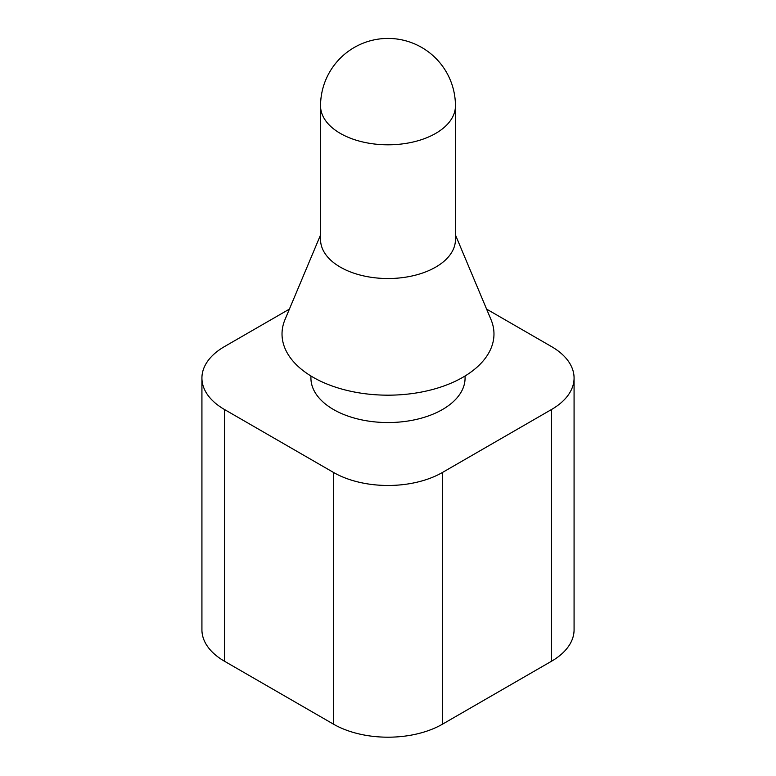 <?xml version="1.0" encoding="UTF-8"?>
<svg xmlns="http://www.w3.org/2000/svg" width="776" height="776" viewBox="0 0 776 776"><rect width="100%" height="100%" fill="white"/><g stroke="black" fill="none" stroke-linecap="round" stroke-linejoin="round"><path stroke-width="1.16" d="M465.076 375.991L465.076 378.048A77.076 44.494 180 0 1 417.498 419.156A77.076 44.494 180 0 1 333.496 409.515A77.076 44.494 180 0 1 310.924 378.048L310.924 375.991M455.444 105.866L455.444 239.6A67.444 38.936 180 0 1 413.812 275.567A67.444 38.936 180 0 1 340.315 267.128A67.444 38.936 180 0 1 320.556 239.6L320.556 105.866A67.444 38.936 0 0 0 340.315 133.404A67.444 38.936 0 0 0 413.812 141.843A67.444 38.936 0 0 0 455.444 105.866A67.444 67.444 0 0 0 421.717 47.462A67.444 67.444 0 0 0 320.556 105.866M320.556 234.944L285.005 319.576A105.972 61.188 0 0 0 313.067 377.262A105.972 61.188 0 0 0 439.885 387.34A105.972 61.188 0 0 0 490.995 319.576L455.444 234.944M486.591 309.11L551.503 346.581A77.076 44.494 180 0 1 574.075 378.048L574.075 629.773A77.076 44.494 180 0 1 551.503 661.239L442.504 724.163A77.076 44.494 180 0 1 333.496 724.163L224.497 661.239A77.076 44.494 180 0 1 201.925 629.773L201.925 378.048A77.076 44.494 180 0 1 224.497 346.581L289.409 309.11M574.075 378.048A77.076 44.494 180 0 1 551.503 409.515L442.504 472.438A77.076 44.494 180 0 1 333.496 472.438L224.497 409.515A77.076 44.494 180 0 1 201.925 378.048M551.503 661.239L551.503 409.515M442.504 724.163L442.504 472.438M333.496 724.163L333.496 472.438M224.497 661.239L224.497 409.515"/></g></svg>
